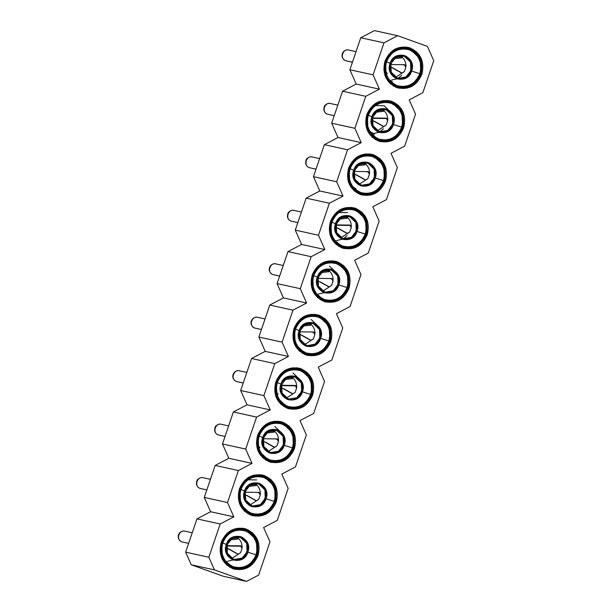 <?xml version="1.0" encoding="UTF-8"?>
<svg xmlns="http://www.w3.org/2000/svg" width="612" height="612" viewBox="0 0 612 612"><rect width="100%" height="100%" fill="white"/><g stroke="black" fill="none" stroke-linecap="round" stroke-linejoin="round"><path stroke-width="0.92" d="M246.59 581.4L214.46 569.879L191.242 564.777L223.38 576.297L246.59 581.4L223.38 576.297L191.242 564.777L214.46 569.879L208.86 557.249L185.65 552.146L191.242 564.777L185.65 552.146L208.86 557.249L220.182 523.994L196.972 518.892L185.65 552.146L196.972 518.892L220.182 523.994L233.83 516.842L210.62 511.739L196.972 518.892L210.62 511.739L233.83 516.842L227.488 502.529L204.278 497.426L210.62 511.739L204.278 497.426L227.488 502.529L238.382 470.536L215.172 465.434L204.278 497.426L215.172 465.434L238.382 470.536L252.029 463.383L228.819 458.281L215.172 465.434L228.819 458.281L252.029 463.383L245.687 449.063L222.477 443.96L228.819 458.281L222.477 443.96L245.687 449.063L256.581 417.078L233.371 411.968L222.477 443.96L233.371 411.968L256.581 417.078L270.229 409.925L247.018 404.823L233.371 411.968L247.018 404.823L270.229 409.925L263.887 395.604L240.677 390.502L247.018 404.823L240.677 390.502L263.887 395.604L274.78 363.612L251.57 358.51L240.677 390.502L251.57 358.51L274.78 363.612L288.428 356.459L265.218 351.357L251.57 358.51L265.218 351.357L288.428 356.459L282.086 342.146L258.876 337.044L265.218 351.357L258.876 337.044L282.086 342.146L292.98 310.154L269.77 305.051L258.876 337.044L269.77 305.051L292.98 310.154L306.627 303.001L283.417 297.899L269.77 305.051L283.417 297.899L306.627 303.001L300.285 288.688L277.075 283.586L283.417 297.899L277.075 283.586L300.285 288.688L311.179 256.696L287.969 251.593L277.075 283.586L287.969 251.593L311.179 256.696L324.827 249.543L301.617 244.44L287.969 251.593L301.617 244.44L324.827 249.543L318.485 235.23L295.275 230.12L301.617 244.44L295.275 230.12L318.485 235.23L329.378 203.238L306.168 198.135L295.275 230.12L306.168 198.135L329.378 203.238L343.026 196.085L319.816 190.982L306.168 198.135L319.816 190.982L343.026 196.085L336.684 181.764L313.474 176.661L319.816 190.982L313.474 176.661L336.684 181.764L347.578 149.772L324.368 144.669L313.474 176.661L324.368 144.669L347.578 149.772L361.225 142.627L338.015 137.516L324.368 144.669L338.015 137.516L361.225 142.627L354.883 128.306L331.673 123.203L338.015 137.516L331.673 123.203L354.883 128.306L365.777 96.314L342.567 91.211L331.673 123.203L342.567 91.211L365.777 96.314L379.425 89.161L356.215 84.058L342.567 91.211L356.215 84.058L379.425 89.161L373.083 74.848L349.873 69.745L356.215 84.058L349.873 69.745L373.083 74.848L383.976 42.855L360.766 37.753L349.873 69.745L360.766 37.753L383.976 42.855L397.624 35.703L374.414 30.6L360.766 37.753L374.414 30.6L397.624 35.703L383.976 42.855L373.083 74.848L379.425 89.161L365.777 96.314L354.883 128.306L361.225 142.627L347.578 149.772L336.684 181.764L343.026 196.085L329.378 203.238L318.485 235.23L324.827 249.543L311.179 256.696L300.285 288.688L306.627 303.001L292.98 310.154L282.086 342.146L288.428 356.459L274.78 363.612L263.887 395.604L270.229 409.925L256.581 417.078L245.687 449.063L252.029 463.383L238.382 470.536L227.488 502.529L233.83 516.842L220.182 523.994L208.86 557.249L214.46 569.879L246.59 581.4L258.639 575.089L246.59 581.4M427.413 46.382L433.747 60.695L422.861 92.687L409.214 99.84L415.548 114.153L404.662 146.146L391.014 153.298L397.349 167.619L386.463 199.604L372.815 206.757L379.149 221.077L368.263 253.07L354.616 260.222L360.95 274.536L350.064 306.528L336.416 313.681L342.751 327.994L331.865 359.986L318.217 367.139L324.551 381.452L313.665 413.444L300.018 420.597L306.352 434.918L295.466 466.91L281.818 474.055L288.153 488.376L277.267 520.368L263.619 527.521L269.961 541.834L258.639 575.089L269.961 541.834L263.619 527.521L277.267 520.368L288.153 488.376L281.818 474.055L295.466 466.91L306.352 434.918L300.018 420.597L313.665 413.444L324.551 381.452L318.217 367.139L331.865 359.986L342.751 327.994L336.416 313.681L350.064 306.528L360.95 274.536L354.616 260.222L368.263 253.07L379.149 221.077L372.815 206.757L386.463 199.604L397.349 167.619L391.014 153.298L404.662 146.146L415.548 114.153L409.214 99.84L422.861 92.687L433.747 60.695L427.413 46.382L397.624 35.703L427.413 46.382M410.155 47.988L405.511 46.963L410.155 47.988L407.906 47.338L393.96 49.794L384.994 61.169L385.629 77.089L390.372 83.737L396.683 87.554L398.925 88.204L412.878 85.749L421.836 74.373L421.209 58.454L416.458 51.806L410.155 47.988C420.941 53.168 424.835 61.965 421.836 74.373C416.657 86.001 408.273 90.392 396.683 87.554C385.897 82.375 381.995 73.578 384.994 61.169C390.181 49.541 398.565 45.15 410.155 47.988M405.557 46.979L408.717 48.478L405.557 46.979M400.133 87.508L396.637 87.539M391.955 101.447L387.312 100.429L391.955 101.447L389.706 100.804L375.76 103.252L366.795 114.628L367.43 130.555L372.173 137.195L378.484 141.012L380.725 141.663L394.679 139.207L403.637 127.831L403.01 111.912L398.259 105.264L391.955 101.447C402.742 106.633 406.636 115.423 403.637 127.831C398.458 139.46 390.073 143.851 378.484 141.012C367.697 135.833 363.796 127.036 366.795 114.628C371.981 103 380.366 98.609 391.955 101.447M387.358 100.445L390.517 101.936M381.934 140.967L378.438 140.997M373.756 154.905L369.113 153.887L373.756 154.905L371.515 154.262L357.561 156.71L348.603 168.086L349.23 184.013L353.973 190.653L360.284 194.478L362.526 195.121L376.479 192.673L385.438 181.297L384.81 165.37L380.06 158.73L373.756 154.905C384.543 160.092 388.436 168.889 385.438 181.297C380.259 192.918 371.874 197.316 360.284 194.478C349.498 189.292 345.596 180.494 348.603 168.086C353.782 156.465 362.166 152.067 373.756 154.905M369.158 153.903L372.318 155.394M363.735 194.425L360.238 194.463M355.557 208.363L350.913 207.346L355.557 208.363L353.315 207.72L339.362 210.176L330.404 221.552L331.031 237.471L335.774 244.119L342.085 247.937L344.327 248.579L358.28 246.131L367.238 234.756L366.611 218.828L361.86 212.188L355.557 208.363C366.343 213.55 370.237 222.347 367.238 234.756C362.059 246.376 353.675 250.775 342.085 247.937C331.299 242.75 327.397 233.96 330.404 221.552C335.583 209.924 343.967 205.533 355.557 208.363M350.959 207.361L354.118 208.853M345.535 247.891L342.039 247.921L345.535 247.891M337.357 261.829L332.714 260.804L337.357 261.829L335.116 261.179L321.162 263.634L312.204 275.01L312.831 290.93L317.574 297.577L323.886 301.395L326.127 302.045L340.081 299.589L349.039 288.214L348.412 272.286L343.661 265.646L337.357 261.829C348.144 267.008 352.038 275.805 349.039 288.214C343.86 299.842 335.475 304.233 323.886 301.395C313.099 296.216 309.198 287.418 312.204 275.01C317.383 263.382 325.768 258.991 337.357 261.829M332.76 260.819L335.919 262.318M327.336 301.349L323.84 301.379M319.158 315.287L314.514 314.27L319.158 315.287L316.917 314.637L302.963 317.093L294.005 328.468L294.632 344.395L299.383 351.036L305.686 354.853L307.928 355.503L321.881 353.048L330.84 341.672L330.212 325.752L325.462 319.104L319.158 315.287C329.945 320.466 333.838 329.264 330.84 341.672C325.661 353.3 317.276 357.691 305.686 354.853C294.9 349.674 291.006 340.876 294.005 328.468C299.184 316.84 307.568 312.449 319.158 315.287M314.56 314.285L317.72 315.777M309.137 354.807L305.64 354.838M300.959 368.745L296.315 367.728L300.959 368.745L298.717 368.103L284.764 370.551L275.805 381.926L276.433 397.854L281.183 404.494L287.487 408.319L289.728 408.961L303.682 406.506L312.64 395.13L312.013 379.211L307.262 372.563L300.959 368.745C311.745 373.932 315.639 382.722 312.64 395.13C307.461 406.758 299.077 411.149 287.487 408.319C276.7 403.132 272.807 394.335 275.805 381.926C280.985 370.306 289.369 365.907 300.959 368.745M290.937 408.265L287.441 408.296M282.759 422.203L278.116 421.186L282.759 422.203L280.518 421.561L266.564 424.009L257.606 435.384L258.233 451.312L262.984 457.952L269.288 461.777L271.529 462.42L285.483 459.972L294.441 448.596L293.814 432.669L289.063 426.029L282.759 422.203C293.546 427.39 297.44 436.188 294.441 448.596C289.262 460.216 280.877 464.615 269.288 461.777C258.501 456.59 254.607 447.793 257.606 435.384C262.785 423.764 271.17 419.365 282.759 422.203M272.738 461.731L269.242 461.762L272.738 461.731M264.56 475.669L259.916 474.644L264.56 475.669L262.318 475.019L248.365 477.475L239.407 488.85L240.034 504.77L244.785 511.418L251.088 515.235L253.33 515.878L267.283 513.43L276.242 502.054L275.614 486.127L270.864 479.487L264.56 475.669C275.346 480.848 279.24 489.646 276.242 502.054C271.062 513.682 262.678 518.073 251.088 515.235C240.302 510.048 236.408 501.259 239.407 488.85C244.586 477.222 252.97 472.831 264.56 475.669M254.538 515.189L251.042 515.22L254.538 515.189M246.361 529.128L241.717 528.102L246.361 529.128L244.119 528.477L230.166 530.933L221.207 542.308L221.835 558.228L226.585 564.876L232.889 568.693L235.13 569.344L249.084 566.888L258.042 555.512L257.415 539.593L252.664 532.945L246.361 529.128C257.147 534.307 261.041 543.104 258.042 555.512C252.863 567.14 244.479 571.532 232.889 568.693C222.102 563.514 218.209 554.717 221.207 542.308C226.386 530.681 234.771 526.289 246.361 529.128M241.763 528.118L244.922 529.617L241.763 528.118M236.339 568.647L232.843 568.678L236.339 568.647M407.485 48.157L409.635 48.776L420.214 58.798L420.819 74.044L412.243 84.93L398.886 87.279L396.737 86.667L386.157 76.645L385.552 61.399L394.128 50.505L407.485 48.157L403.339 47.246M383.938 100.467L385.139 100.705M358.418 193.308L362.488 194.203L356.827 192.811L360.338 193.583L349.758 183.562L349.154 168.315L357.729 157.429L371.086 155.081L373.236 155.7L383.816 165.714L384.42 180.961L375.845 191.854L362.488 194.203M365.739 153.926L366.94 154.17M340.218 246.766L344.288 247.661L338.627 246.269L342.139 247.041L331.559 237.028L330.954 221.781L339.53 210.888L352.887 208.539L355.037 209.159L365.616 219.173L366.221 234.419L357.645 245.313L344.288 247.661M352.887 208.539L348.741 207.629M322.019 300.224L326.089 301.119L320.428 299.727L323.939 300.5L313.359 290.486L312.755 275.239L321.331 264.346L334.688 261.997L336.837 262.617L347.417 272.638L348.021 287.885L339.446 298.771L326.089 301.119M329.34 260.842L330.541 261.087M311.141 314.308L312.342 314.545M299.52 369.235L296.361 367.743M285.62 407.148L289.69 408.043L284.029 406.651L287.541 407.424L276.961 397.402L276.356 382.156L284.932 371.27L298.289 368.921L300.438 369.541L311.018 379.555L311.63 394.801L303.047 405.695L289.69 408.043M292.941 367.766L294.142 368.011M281.321 422.693L278.162 421.201M274.742 421.224L275.943 421.469M249.222 514.065L253.292 514.96L247.63 513.567L251.142 514.34L240.562 504.326L239.958 489.08L248.533 478.186L261.89 475.838L264.04 476.457L274.62 486.479L275.232 501.718L266.648 512.611L253.292 514.96M261.89 475.838L257.744 474.927M231.022 567.523L235.092 568.418L229.431 567.026L232.942 567.798L222.363 557.784L221.758 542.538L230.334 531.644L243.691 529.296L245.84 529.916L256.42 539.937L257.032 555.183L248.449 566.069L235.092 568.418M238.343 528.148L239.544 528.386M393.531 86.078L398.886 87.279M396.714 86.652L401.036 86.499M409.107 49.771L405.274 47.82M393.225 85.894L396.737 86.659L393.225 85.887M375.332 139.536L380.687 140.745L375.026 139.352L378.537 140.125L367.957 130.104L367.353 114.857L375.929 103.964L389.286 101.623L391.435 102.235L402.015 112.256L402.619 127.503L394.044 138.396L380.687 140.745M389.286 101.623L383.923 100.467M360.315 193.576L364.637 193.415M372.708 156.695L368.852 154.737M342.116 247.034L346.438 246.881M354.509 210.153L350.653 208.195M323.916 300.492L328.239 300.339M302.535 353.376L307.89 354.577L302.229 353.193L305.74 353.966L295.16 343.944L294.556 328.698L303.131 317.804L316.488 315.455L318.638 316.075L329.218 326.097L329.822 341.343L321.246 352.237L307.89 354.577M298.289 368.921L292.926 367.766M266.136 460.293L271.491 461.502L265.83 460.109L269.341 460.882L258.761 450.86L258.157 435.622L266.733 424.728L280.089 422.379L282.239 422.999L292.819 433.013L293.431 448.259L284.848 459.153L271.491 461.502M269.318 460.874L273.64 460.721M281.711 423.994L277.856 422.035M396.737 86.659C407.829 89.383 415.862 85.175 420.819 74.044C423.695 62.164 419.962 53.741 409.635 48.776C398.542 46.061 390.51 50.268 385.552 61.399C382.676 73.279 386.409 81.702 396.737 86.659M386.532 61.751C391.213 51.24 398.794 47.262 409.275 49.832C419.029 54.514 422.555 62.47 419.84 73.692C415.158 84.204 407.577 88.174 397.096 85.611C387.342 80.922 383.816 72.973 386.532 61.751L390.089 63.35C393.149 56.61 398.052 54.04 404.807 55.631C411.057 58.698 413.329 63.847 411.639 71.076L419.84 73.692C423.603 65.109 417.789 51.982 409.275 49.832C401.304 46.076 388.796 52.632 386.532 61.751C382.768 70.334 388.582 83.454 397.096 85.611C405.067 89.367 417.575 82.811 419.84 73.692L411.639 71.076C408.579 77.808 403.675 80.379 396.92 78.787C390.678 75.72 388.398 70.571 390.089 63.35L386.532 61.751M378.537 140.125C389.63 142.841 397.662 138.633 402.619 127.503C405.496 115.622 401.763 107.199 391.435 102.235C380.343 99.519 372.31 103.726 367.353 114.857C364.477 126.738 368.21 135.16 378.537 140.125M368.332 115.209C373.014 104.698 380.595 100.728 391.076 103.29C400.829 107.98 404.356 115.928 401.64 127.151C396.959 137.662 389.377 141.64 378.897 139.069C369.143 134.388 365.616 126.432 368.332 115.209L371.889 116.808C374.949 110.068 379.853 107.498 386.608 109.097C392.858 112.157 395.13 117.305 393.439 124.534L401.64 127.151C405.404 118.567 399.59 105.448 391.076 103.29C383.104 99.534 370.597 106.09 368.332 115.209C364.568 123.792 370.382 136.92 378.897 139.069C386.868 142.826 399.376 136.269 401.64 127.151L393.439 124.534C390.38 131.266 385.476 133.837 378.721 132.246C372.478 129.178 370.199 124.037 371.889 116.808L368.332 115.209M360.338 193.583C371.43 196.299 379.463 192.091 384.42 180.961C387.297 169.08 383.563 160.658 373.236 155.7C362.143 152.977 354.111 157.185 349.154 168.315C346.277 180.196 350.01 188.618 360.338 193.583M350.133 168.667C354.815 158.156 362.396 154.186 372.876 156.749C382.63 161.438 386.157 169.394 383.441 180.609C378.759 191.12 371.178 195.098 360.697 192.528C350.944 187.846 347.417 179.89 350.133 168.667L353.69 170.266C356.75 163.534 361.654 160.964 368.409 162.555C374.659 165.623 376.938 170.763 375.24 177.993L383.441 180.609C387.205 172.026 381.391 158.906 372.876 156.749C364.905 153 352.397 159.548 350.133 168.667C346.369 177.25 352.183 190.378 360.697 192.528C368.669 196.284 381.177 189.728 383.441 180.609L375.24 177.993C372.18 184.732 367.276 187.303 360.522 185.704C354.279 182.636 351.999 177.495 353.69 170.266L350.133 168.667M342.139 247.041C353.231 249.757 361.264 245.55 366.221 234.419C369.097 222.538 365.364 214.123 355.037 209.159C343.944 206.443 335.912 210.65 330.954 221.781C328.078 233.662 331.811 242.077 342.139 247.041M331.933 222.133C336.615 211.614 344.196 207.644 354.677 210.207C364.431 214.896 367.957 222.852 365.242 234.067C360.56 244.586 352.979 248.556 342.498 245.993C332.744 241.304 329.218 233.348 331.933 222.133L335.491 223.724C338.551 216.992 343.454 214.422 350.209 216.013C356.459 219.081 358.739 224.229 357.041 231.451L365.242 234.067C369.005 225.484 363.191 212.364 354.677 210.207C346.713 206.458 334.198 213.014 331.933 222.133C328.17 230.716 333.984 243.836 342.498 245.993C350.469 249.742 362.977 243.186 365.242 234.067L357.041 231.451C353.981 238.19 349.077 240.761 342.322 239.162C336.08 236.102 333.8 230.953 335.491 223.724L331.933 222.133M323.939 300.5C335.032 303.223 343.064 299.016 348.021 287.885C350.898 276.004 347.165 267.582 336.837 262.617C325.745 259.901 317.712 264.109 312.755 275.239C309.879 287.12 313.612 295.542 323.939 300.5M313.734 275.591C318.416 265.08 325.997 261.102 336.478 263.673C346.239 268.354 349.758 276.31 347.042 287.533C342.36 298.044 334.779 302.014 324.299 299.452C314.545 294.762 311.018 286.806 313.734 275.591L317.291 277.19C320.351 270.45 325.255 267.88 332.01 269.471C338.26 272.539 340.54 277.687 338.841 284.917L347.042 287.533C350.806 278.95 344.992 265.822 336.478 263.673C328.514 259.916 315.999 266.472 313.734 275.591C309.978 284.175 315.784 297.294 324.299 299.452C332.27 303.2 344.778 296.652 347.042 287.533L338.841 284.917C335.781 291.649 330.878 294.219 324.123 292.628C317.88 289.56 315.601 284.412 317.291 277.19L313.734 275.591M305.74 353.966C316.832 356.681 324.865 352.474 329.822 341.343C332.698 329.463 328.965 321.04 318.638 316.075C307.545 313.359 299.513 317.567 294.556 328.698C291.679 340.578 295.412 349.001 305.74 353.966M295.535 329.049C300.217 318.538 307.805 314.56 318.278 317.131C328.04 321.82 331.559 329.769 328.843 340.991C324.161 351.502 316.58 355.473 306.099 352.91C296.346 348.22 292.819 340.272 295.535 329.049L299.092 330.648C302.152 323.909 307.056 321.338 313.811 322.937C320.061 325.997 322.34 331.146 320.65 338.375L328.843 340.991C332.607 332.408 326.793 319.28 318.278 317.131C310.315 313.375 297.799 319.931 295.535 329.049C291.779 337.633 297.585 350.752 306.099 352.91C314.071 356.666 326.578 350.11 328.843 340.991L320.65 338.375C317.582 345.107 312.678 347.677 305.931 346.086C299.681 343.018 297.401 337.87 299.092 330.648L295.535 329.049M287.541 407.424C298.633 410.139 306.666 405.932 311.63 394.801C314.499 382.921 310.766 374.498 300.438 369.541C289.346 366.817 281.313 371.025 276.356 382.156C273.48 394.036 277.213 402.459 287.541 407.424M277.335 382.508C282.017 371.997 289.606 368.026 300.079 370.589C309.84 375.278 313.359 383.227 310.644 394.449C305.962 404.96 298.381 408.938 287.9 406.368C278.146 401.686 274.62 393.73 277.335 382.508L280.893 384.107C283.953 377.375 288.856 374.796 295.611 376.395C301.861 379.463 304.141 384.604 302.45 391.833L310.644 394.449C314.407 385.866 308.593 372.746 300.079 370.589C292.115 366.833 279.6 373.389 277.335 382.508C273.579 391.091 279.386 404.218 287.9 406.368C295.871 410.124 308.379 403.568 310.644 394.449L302.45 391.833C299.383 398.565 294.479 401.135 287.732 399.544C281.482 396.477 279.202 391.336 280.893 384.107L277.335 382.508M269.341 460.882C280.434 463.598 288.466 459.39 293.431 448.259C296.3 436.379 292.567 427.956 282.239 422.999C271.147 420.283 263.114 424.491 258.157 435.622C255.28 447.502 259.014 455.917 269.341 460.882M259.136 435.966C263.818 425.455 271.407 421.484 281.88 424.047C291.641 428.737 295.16 436.693 292.444 447.908C287.762 458.426 280.181 462.397 269.701 459.826C259.947 455.144 256.42 447.188 259.136 435.966L262.693 437.565C265.753 430.833 270.657 428.262 277.412 429.853C283.662 432.921 285.942 438.062 284.251 445.291L292.444 447.908C296.208 439.324 290.394 426.204 281.88 424.047C273.916 420.299 261.401 426.855 259.136 435.966C255.38 444.557 261.186 457.677 269.701 459.826C277.672 463.582 290.18 457.026 292.444 447.908L284.251 445.291C281.183 452.031 276.28 454.601 269.532 453.002C263.282 449.942 261.003 444.794 262.693 437.565L259.136 435.966M251.142 514.34C262.234 517.056 270.267 512.848 275.232 501.718C278.1 489.837 274.367 481.422 264.04 476.457C252.947 473.742 244.915 477.949 239.958 489.08C237.081 500.96 240.814 509.383 251.142 514.34M240.937 489.432C245.619 478.913 253.207 474.943 263.68 477.513C273.442 482.195 276.961 490.151 274.245 501.373C269.563 511.884 261.982 515.855 251.501 513.292C241.748 508.603 238.221 500.647 240.937 489.432L244.494 491.023C247.554 484.291 252.458 481.721 259.213 483.312C265.463 486.379 267.742 491.528 266.052 498.749L274.245 501.373C278.009 492.782 272.195 479.663 263.68 477.513C255.717 473.757 243.201 480.313 240.937 489.432C237.181 498.015 242.987 511.135 251.501 513.292C259.473 517.041 271.98 510.484 274.245 501.373L266.052 498.749C262.984 505.489 258.08 508.059 251.333 506.468C245.083 503.401 242.803 498.252 244.494 491.023L240.937 489.432M232.942 567.798C244.035 570.522 252.067 566.314 257.032 555.183C259.901 543.303 256.168 534.88 245.84 529.916C234.748 527.2 226.715 531.407 221.758 542.538C218.882 554.418 222.615 562.841 232.942 567.798M222.737 542.89C227.419 532.379 235.008 528.401 245.481 530.971C255.242 535.653 258.761 543.609 256.046 554.832C251.364 565.343 243.783 569.313 233.302 566.75C223.548 562.061 220.022 554.112 222.737 542.89L226.295 544.489C229.355 537.749 234.258 535.179 241.013 536.77C247.263 539.838 249.543 544.986 247.852 552.215L256.046 554.832C259.809 546.248 253.995 533.121 245.481 530.971C237.517 527.215 225.002 533.771 222.737 542.89C218.981 551.473 224.788 564.593 233.302 566.75C241.273 570.506 253.781 563.95 256.046 554.832L247.852 552.215C244.785 558.947 239.881 561.518 233.134 559.926C226.884 556.859 224.604 551.71 226.295 544.489L222.737 542.89M390.089 63.35C384.336 78.045 407.225 86.246 411.639 71.076C417.392 56.381 394.503 48.172 390.089 63.35M404.509 56.495C417.606 60.443 409.856 83.201 397.219 77.923C384.122 73.975 391.871 51.224 404.509 56.495L402.046 55.952L404.509 56.495L403.293 56.151L395.742 57.474L390.892 63.633L391.236 72.254L397.219 77.923L398.435 78.275L405.986 76.944L410.836 70.785L410.499 62.164L404.509 56.495M371.889 116.808C366.137 131.504 389.025 139.704 393.439 124.534C399.192 109.839 376.303 101.63 371.889 116.808M386.31 109.953C399.407 113.909 391.657 136.66 379.019 131.381C365.922 127.434 373.672 104.683 386.31 109.953L383.846 109.418L386.31 109.953L385.101 109.609L377.543 110.933L372.693 117.099L373.037 125.72L379.019 131.381L380.236 131.733L387.786 130.402L392.636 124.244L392.3 115.622L386.31 109.953M353.69 170.266C347.937 184.962 370.826 193.162 375.24 177.993C380.993 163.297 358.104 155.096 353.69 170.266M368.11 163.419C381.207 167.367 373.458 190.118 360.82 184.839C347.723 180.892 355.473 158.141 368.11 163.419L365.647 162.876L368.11 163.419L366.902 163.067L359.343 164.399L354.493 170.557L354.838 179.178L360.82 184.839L362.036 185.191L369.587 183.868L374.437 177.702L374.1 169.08L368.11 163.419M335.491 223.724C329.738 238.42 352.627 246.628 357.041 231.451C362.794 216.755 339.905 208.554 335.491 223.724M349.911 216.877C363.008 220.825 355.258 243.576 342.621 238.305C329.524 234.35 337.273 211.599 349.911 216.877L347.448 216.334L349.911 216.877L348.702 216.526L341.144 217.857L336.294 224.015L336.638 232.637L342.621 238.305L343.837 238.649L351.387 237.326L356.238 231.168L355.901 222.546L349.911 216.877M317.291 277.19C311.539 291.878 334.427 300.087 338.841 284.917C344.594 270.221 321.705 262.012 317.291 277.19M331.712 270.336C344.808 274.283 337.059 297.034 324.421 291.763C311.324 287.816 319.074 265.065 331.712 270.336L329.248 269.793L331.712 270.336L330.503 269.984L322.945 271.315L318.095 277.473L318.439 286.095L324.421 291.763L325.638 292.115L333.188 290.784L338.038 284.626L337.702 276.004L331.712 270.336M299.092 330.648C293.339 345.344 316.228 353.545 320.65 338.375C326.395 323.679 303.506 315.471 299.092 330.648M313.512 323.794C326.609 327.749 318.86 350.5 306.222 345.222C293.125 341.274 300.875 318.523 313.512 323.794L311.049 323.258L313.512 323.794L312.304 323.45L304.745 324.773L299.895 330.931L300.24 339.553L306.222 345.222L307.438 345.573L314.989 344.242L319.839 338.084L319.502 329.463L313.512 323.794M280.893 384.107C275.14 398.802 298.029 407.003 302.45 391.833C308.196 377.137 285.307 368.937 280.893 384.107M295.313 377.26C308.41 381.207 300.66 403.958 288.022 398.68C274.926 394.732 282.675 371.981 295.313 377.26L292.85 376.717L295.313 377.26L294.104 376.908L286.546 378.231L281.696 384.397L282.04 393.019L288.022 398.68L289.239 399.032L296.789 397.708L301.639 391.542L301.303 382.921L295.313 377.26M262.693 437.565C256.941 452.26 279.829 460.469 284.251 445.291C289.996 430.596 267.107 422.395 262.693 437.565M277.114 430.718C290.21 434.665 282.461 457.416 269.823 452.146C256.726 448.191 264.476 425.439 277.114 430.718L274.65 430.175L277.114 430.718L275.905 430.366L268.347 431.697L263.497 437.855L263.841 446.477L269.823 452.146L271.04 452.49L278.59 451.166L283.448 445.008L283.104 436.379L277.114 430.718M244.494 491.023C238.741 505.719 261.63 513.927 266.052 498.749C271.797 484.061 248.908 475.853 244.494 491.023M258.914 484.176C272.011 488.124 264.262 510.875 251.624 505.604C238.527 501.656 246.276 478.898 258.914 484.176L256.451 483.633L258.914 484.176L257.706 483.824L250.147 485.155L245.297 491.314L245.642 499.935L251.624 505.604L252.84 505.956L260.391 504.625L265.248 498.466L264.904 489.845L258.914 484.176M226.295 544.489C220.542 559.177 243.431 567.385 247.852 552.215C253.597 537.52 230.709 529.311 226.295 544.489M240.715 537.634C253.812 541.582 246.07 564.341 233.424 559.062C220.328 555.115 228.077 532.364 240.715 537.634L238.252 537.091L240.715 537.634L239.506 537.282L231.948 538.614L227.098 544.772L227.442 553.393L233.424 559.062L234.641 559.414L242.191 558.083L247.049 551.925L246.705 543.303L240.715 537.634M400.424 55.944L400.829 56.182C404.608 58.806 406.261 62.539 405.787 67.389L404.356 71.596L395.734 77.25L404.356 71.596L405.787 67.389C406.261 62.539 404.608 58.806 400.829 56.182L400.424 55.944M382.225 109.403L382.63 109.64C386.409 112.264 388.062 115.997 387.587 120.847L386.157 125.055L377.535 130.708L386.157 125.055L387.587 120.847C388.062 115.997 386.409 112.264 382.63 109.64L382.225 109.403M364.025 162.861L364.431 163.106C368.21 165.722 369.862 169.455 369.388 174.305L367.957 178.513L359.336 184.174L367.957 178.513L369.388 174.305C369.862 169.455 368.21 165.722 364.431 163.106L364.025 162.861M345.826 216.327L346.231 216.564C350.01 219.18 351.663 222.913 351.189 227.763L349.758 231.979L341.136 237.632L349.758 231.979L351.189 227.763C351.663 222.913 350.01 219.18 346.231 216.564L345.826 216.327M327.627 269.785L328.032 270.022C331.811 272.646 333.464 276.379 332.989 281.229L331.559 285.437L322.937 291.09L331.559 285.437L332.989 281.229C333.464 276.379 331.811 272.646 328.032 270.022L327.627 269.785M309.427 323.243L309.833 323.48C313.612 326.104 315.264 329.837 314.79 334.688L313.359 338.895L304.738 344.548L313.359 338.895L314.79 334.688C315.264 329.837 313.612 326.104 309.833 323.48L309.427 323.243M291.228 376.701L291.633 376.946C295.412 379.562 297.065 383.296 296.591 388.146L295.16 392.353L286.538 398.014L295.16 392.353L296.591 388.146C297.065 383.296 295.412 379.562 291.633 376.946L291.228 376.701M273.029 430.159L273.434 430.404C277.213 433.021 278.865 436.754 278.399 441.604L276.961 445.811L268.339 451.472L276.961 445.811L278.399 441.604C278.865 436.754 277.213 433.021 273.434 430.404L273.029 430.159M254.829 483.625L255.235 483.863C259.014 486.479 260.666 490.22 260.199 495.062L258.761 499.277L250.14 504.931L258.761 499.277L260.199 495.062C260.666 490.22 259.014 486.479 255.235 483.863L254.829 483.625M236.63 537.084L237.035 537.321C240.814 539.945 242.467 543.678 242 548.528L240.562 552.735L231.94 558.389L240.562 552.735L242 548.528C242.467 543.678 240.814 539.945 237.035 537.321L236.63 537.084M345.681 60.733L352.435 62.217L345.681 60.733M349.268 50.207C343.233 47.721 339.247 58.37 345.459 60.649C339.323 58.431 343.133 47.721 349.268 50.207M327.481 114.192L334.236 115.676L327.481 114.192M331.069 103.673C325.033 101.179 321.048 111.828 327.259 114.107C321.124 111.889 324.934 101.179 331.069 103.673L337.832 105.119M309.282 167.657L316.037 169.142L309.282 167.657M312.87 157.131C306.834 154.637 302.848 165.286 309.06 167.566C302.925 165.355 306.734 154.637 312.87 157.131L319.632 158.577M291.082 221.116L297.837 222.6L291.082 221.116M294.67 210.589C288.635 208.103 284.649 218.744 290.861 221.024C284.725 218.813 288.535 208.095 294.67 210.589M272.883 274.574L279.638 276.058L272.883 274.574M276.471 264.047C270.435 261.561 266.45 272.21 272.661 274.49C266.526 272.271 270.336 261.561 276.471 264.047L283.234 265.493M254.684 328.032L261.439 329.516L254.684 328.032M258.272 317.513C252.236 315.019 248.25 325.668 254.462 327.948C248.327 325.729 252.136 315.019 258.272 317.513M236.484 381.49L243.239 382.974L236.484 381.49M240.072 370.971C234.036 368.478 230.051 379.126 236.263 381.406C230.127 379.195 233.937 368.478 240.072 370.971L246.835 372.417M218.285 434.956L225.04 436.44L218.285 434.956M221.873 424.43C215.837 421.936 211.851 432.585 218.063 434.864C211.928 432.653 215.738 421.936 221.873 424.43L228.636 425.876M200.086 488.414L206.841 489.898L200.086 488.414M203.674 477.888C197.638 475.402 193.652 486.043 199.864 488.33C193.729 486.112 197.538 475.394 203.674 477.888M181.886 541.872L188.641 543.357L181.886 541.872M185.474 531.346C179.438 528.86 175.453 539.509 181.665 541.788C175.529 539.57 179.339 528.86 185.474 531.346M394.136 58.676L401.472 57.911L401.862 56.771L401.617 57.88L402.007 56.732L401.617 57.88L400.829 56.182L401.617 57.88L394.067 58.744M390.624 64.528L404.478 64.696L405.787 67.389L404.478 64.696L390.624 64.528M401.786 73.142L404.356 71.596L401.786 73.142L390.272 66.685L399.276 71.749M392.759 74.756L395.161 76.469L392.766 74.756M385.637 70.977L387.289 73.647M375.936 112.141L383.273 111.369L383.663 110.229L383.418 111.338L383.808 110.198L383.418 111.338L382.63 109.64L383.418 111.338L375.867 112.203M372.425 117.986L386.279 118.162L387.587 120.847L386.279 118.162L372.425 117.986M383.586 126.6L386.157 125.055L383.586 126.6L372.073 120.143L381.077 125.208M374.559 128.214L377.046 130.417M357.737 165.6L365.073 164.827L365.463 163.687L365.219 164.796L365.609 163.656L365.219 164.796L364.431 163.106L365.219 164.796L357.668 165.661M354.226 171.452L368.08 171.62L369.388 174.305L368.08 171.62L354.226 171.452M365.387 180.058L367.957 178.513L365.387 180.058L353.874 173.601M358.923 183.745L356.368 181.68L358.846 183.875M339.538 219.058L346.874 218.293L347.264 217.145L347.019 218.262L347.409 217.115L347.019 218.262L346.231 216.564L347.019 218.262L339.469 219.127M336.026 224.91L349.88 225.078L351.189 227.763L349.88 225.078L336.026 224.91M347.027 233.455L349.758 231.979L347.188 233.524L335.674 227.06L344.678 232.124M338.168 235.13L340.647 237.341M321.338 272.516L328.675 271.751L329.065 270.603L328.82 271.72L329.21 270.573L328.82 271.72L328.032 270.022L328.82 271.72L321.269 272.585M317.827 278.368L331.681 278.537L332.989 281.229L331.681 278.537L317.827 278.368M328.988 286.982L331.559 285.437L328.988 286.982L317.475 280.526L326.479 285.582M322.524 290.669L319.969 288.596L322.447 290.799M303.139 325.982L310.475 325.209L310.865 324.069L310.621 325.179L311.011 324.039L310.621 325.179L309.833 323.48L310.621 325.179L303.07 326.043M299.628 331.826L313.482 331.995L314.79 334.688L313.482 331.995L299.628 331.826M310.789 340.44L313.359 338.895L310.789 340.44L299.276 333.984M301.77 342.054L304.164 343.768L301.77 342.054M284.94 379.44L292.284 378.667L292.666 377.528L292.421 378.637L292.811 377.497L292.421 378.637L291.633 376.946L292.421 378.637L284.871 379.501M281.428 385.285L295.282 385.461L296.591 388.146L295.282 385.461L281.428 385.285M292.59 393.899L295.16 392.353L292.59 393.899L281.076 387.442L290.08 392.506M283.57 395.513L285.965 397.226L283.57 395.52M276.44 391.734L278.093 394.403M266.74 432.898L274.084 432.133L274.467 430.986L274.222 432.095L274.612 430.955L274.222 432.095L273.434 430.404L274.222 432.095L266.671 432.959M263.229 438.75L277.083 438.919L278.399 441.604L277.083 438.919L263.229 438.75M274.39 447.364L276.961 445.811L274.39 447.364L262.877 440.9L271.881 445.964M265.371 448.971L267.849 451.174M258.241 445.199L259.893 447.862M248.541 486.356L255.885 485.591L256.267 484.444L256.023 485.561L256.413 484.413L256.023 485.561L255.235 483.863L256.023 485.561L248.472 486.425M245.03 492.209L258.884 492.377L260.199 495.062L258.884 492.377L245.03 492.209M256.191 500.823L258.761 499.277L256.191 500.823L244.678 494.358L253.682 499.423M247.172 502.437L249.566 504.15L247.172 502.437M230.342 539.815L237.685 539.05L238.068 537.902L237.823 539.019L238.213 537.872L237.823 539.019L237.035 537.321L237.823 539.019L230.273 539.883M226.83 545.667L240.684 545.835L242 548.528L240.692 545.835L226.83 545.667M237.992 554.281L240.562 552.735L237.992 554.281L226.478 547.824L235.482 552.888M228.972 555.895L231.451 558.098L228.972 555.895M345.535 60.68L345.367 60.619C342.452 58.997 341.45 56.61 342.36 53.466L343.554 51.599C345.16 50.146 346.866 49.626 348.672 50.039L356.031 51.66M327.336 114.138L327.168 114.077C325.377 113.312 324.268 111.881 323.847 109.8C323.978 106.932 324.482 105.348 325.355 105.057C326.961 103.604 328.667 103.084 330.472 103.497M309.137 167.596L308.968 167.535C307.178 166.77 306.069 165.347 305.648 163.259C305.778 160.39 306.283 158.814 307.155 158.523C308.762 157.07 310.468 156.55 312.273 156.955M290.937 221.054L290.769 221.001C288.979 220.228 287.87 218.805 287.449 216.725C287.579 213.856 288.084 212.272 288.956 211.982C290.562 210.528 292.268 210.008 294.074 210.421L301.433 212.035M272.738 274.52L272.57 274.459C269.655 272.837 268.653 270.45 269.563 267.306L270.756 265.44C272.363 263.986 274.069 263.466 275.874 263.879M254.538 327.978L254.37 327.917C251.456 326.295 250.453 323.916 251.364 320.764L252.557 318.898C254.164 317.444 255.87 316.924 257.675 317.337L265.034 318.959M236.339 381.437L236.171 381.375C233.256 379.754 232.254 377.375 233.164 374.223L234.358 372.356C235.964 370.91 237.67 370.39 239.476 370.796M218.14 434.895L217.971 434.834C216.181 434.069 215.072 432.646 214.651 430.557C214.781 427.689 215.286 426.113 216.158 425.822C217.765 424.368 219.471 423.848 221.276 424.261M199.94 488.353L199.772 488.299C197.982 487.527 196.873 486.104 196.452 484.023C196.582 481.154 197.087 479.571 197.959 479.28C199.566 477.827 201.272 477.306 203.077 477.72L210.436 479.334M181.741 541.819L181.573 541.758C178.658 540.136 177.656 537.749 178.566 534.605L179.76 532.738C181.366 531.285 183.072 530.765 184.878 531.178L192.237 532.8M383.823 69.363L384.68 71.696M401.617 57.88L402.229 56.526M395.826 57.429L401.556 56.801L395.834 57.421M405.182 65.079L403.79 65.063M405.549 65.079L406.177 65.392M401.441 72.751L392.82 67.901M383.357 110.259L377.635 110.879L383.357 110.259M372.341 118.323L385.591 118.521M387.35 118.544L387.977 118.858M383.242 126.21L374.62 121.36M377.122 130.287L374.567 128.222M365.157 163.718L359.435 164.345L365.157 163.718M368.784 171.995L367.399 171.98M369.151 172.003L369.778 172.316M365.043 179.676L356.421 174.818M353.874 173.594L362.878 178.666M346.958 217.176L341.236 217.803L346.958 217.176M335.942 225.239L349.2 225.445M350.951 225.461L349.88 225.078L350.951 225.461M346.843 233.134L338.222 228.276M328.759 270.642L323.037 271.261L328.759 270.642M332.385 278.919L331 278.904M332.752 278.919L331.681 278.537L332.752 278.919M328.644 286.592L320.022 281.734M310.621 325.179L311.233 323.825M304.83 324.727L310.559 324.1L304.837 324.72M314.185 332.377L312.801 332.362M314.553 332.377L315.18 332.691M310.445 340.05L301.823 335.2M299.276 333.976L308.28 339.048M292.421 378.637L293.033 377.283M292.36 377.558L286.638 378.178L292.36 377.558M281.344 385.621L294.602 385.82M296.353 385.843L295.282 385.461L296.353 385.843M292.245 393.508L283.624 388.658M286.034 397.708L285.965 397.226M256.436 443.578L257.292 445.911M274.161 431.016L268.438 431.644L274.161 431.016M277.787 439.294L276.402 439.278M278.154 439.301L277.083 438.919L278.154 439.301M274.046 446.974L265.424 442.116M255.961 484.474L250.239 485.102L255.961 484.482M259.587 492.759L258.203 492.744M259.955 492.759L260.582 493.073M255.847 500.432L247.225 495.575M240.96 485.492L241.832 485.018M220.037 550.502L220.894 552.835M237.762 537.94L232.04 538.56L237.762 537.94M226.754 546.003L240.003 546.202M241.755 546.218L240.692 545.835L241.755 546.218M237.647 553.891L229.026 549.041M386.983 118.537L372.348 118.315M350.584 225.461L335.95 225.231M295.986 385.835L281.352 385.614M241.388 546.218L226.754 545.996M256.627 479.915L248.036 479.808M260.62 505.52L264.476 500.249L265.868 493.884L264.583 487.481M278.82 452.061L282.675 446.791L284.067 440.426L282.782 434.023L274.826 426.457M260.574 452.084L258.012 448.91M300.875 393.325L302.267 386.968M300.982 380.557L293.026 372.999M278.774 398.626L276.211 395.444M320.466 333.502L319.181 327.099L311.225 319.541M319.074 339.867L315.211 345.145M296.973 345.168L294.41 341.986M324.215 292.658L318.531 293.982M333.41 291.679L337.266 286.408L338.666 280.044L337.38 273.64L329.424 266.075M315.172 291.702L312.61 288.527M317.177 267.781L320.833 265.968M342.016 210.788L338.597 211.5M332.561 238.986L335.361 241.059M347.073 235.689L343.562 238.588M342.414 239.2L336.73 240.524M347.624 212.616L339.033 212.509L335.376 214.322M351.609 238.221L355.465 232.95L356.865 226.585L355.58 220.182M333.372 238.244L330.809 235.069M355.786 188.626L353.575 187.616M373.664 179.484L375.064 173.127M351.571 184.786L349.008 181.611M373.986 135.16L371.775 134.158M393.264 119.669L391.978 113.258L384.022 105.7L375.431 105.585L371.767 107.398M367.208 128.145L369.77 131.328L374.345 134.112M383.472 128.765L379.96 131.672M378.813 132.276L373.129 133.607M391.864 126.026L388.008 131.305M392.185 81.702L389.974 80.7M406.207 77.839L410.063 72.568L411.463 66.203L410.178 59.8M401.671 75.307L398.16 78.206M397.012 78.818L391.328 80.141M233.218 559.957L227.534 561.281M246.384 540.939L247.669 547.342M246.276 553.707L242.421 558.978M224.176 559.008L221.613 555.826M371.086 155.081L366.68 154.109M334.688 261.997L330.281 261.026M316.488 315.455L312.082 314.492M280.089 422.379L275.683 421.408M243.691 529.296L239.284 528.332M352.42 62.256L345.612 60.718M334.221 115.714L327.412 114.176M316.022 169.18L309.213 167.634M297.822 222.638L291.014 221.093M279.623 276.096L272.814 274.551M261.423 329.554L254.615 328.017M243.224 383.013L236.416 381.475M225.025 436.478L218.216 434.933M206.825 489.937L200.017 488.391M188.626 543.395L181.818 541.857M329.432 270.366L329.049 271.491M256.635 484.207L256.275 485.27"/></g></svg>
